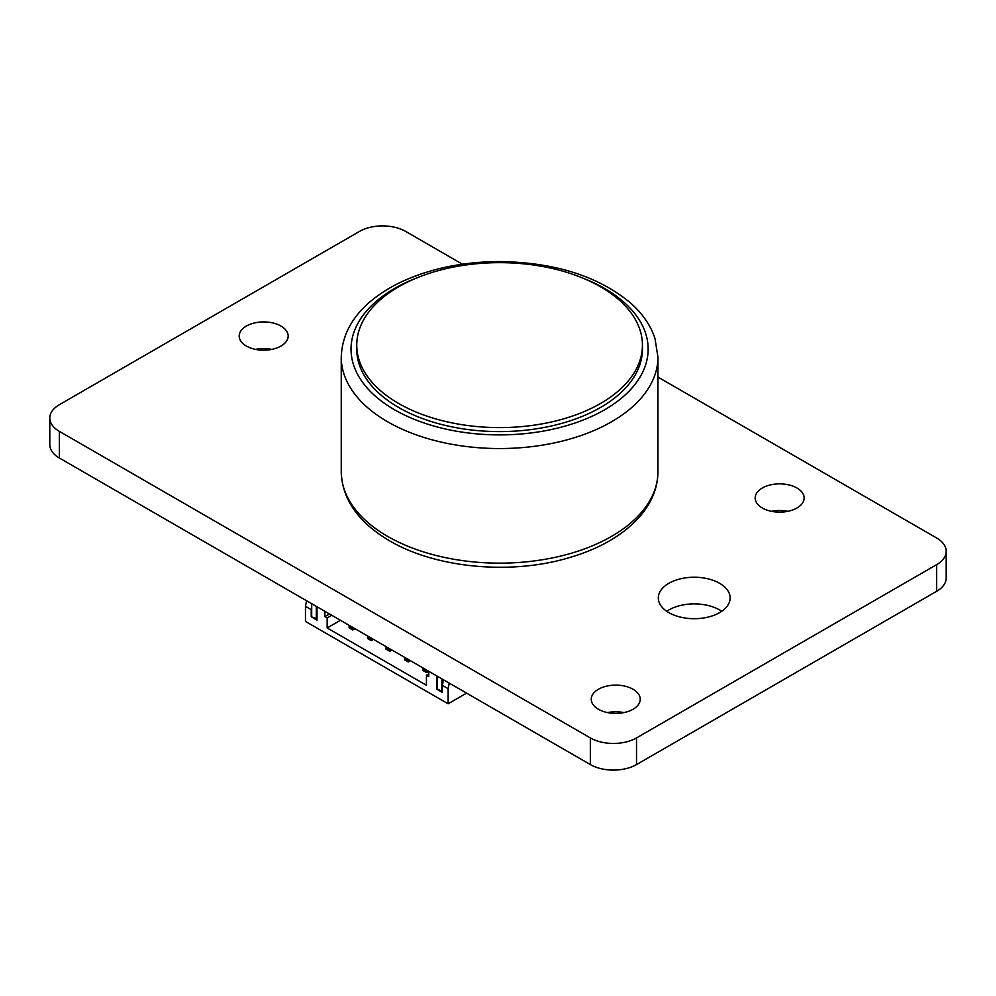 <?xml version="1.0" encoding="UTF-8"?>
<svg xmlns="http://www.w3.org/2000/svg" width="996" height="996" viewBox="0 0 996 996"><rect width="100%" height="100%" fill="white"/><g stroke="black" fill="none" stroke-linecap="round" stroke-linejoin="round"><path stroke-width="1.49" d="M657.945 377.073L936.638 537.989A32.656 18.862 180 0 1 946.2 551.311A32.656 18.862 180 0 1 936.638 564.645L636.519 737.924A32.656 18.862 180 0 1 590.342 737.924L59.362 431.355A32.656 18.862 180 0 1 49.8 418.021A32.656 18.862 180 0 1 59.362 404.7L359.481 231.421A32.656 18.862 180 0 1 405.658 231.421L462.405 264.189M946.2 551.311L946.2 577.979A32.656 18.862 180 0 1 936.638 591.3L636.519 764.579A32.656 18.862 180 0 1 590.342 764.579L59.362 458.011A32.656 18.862 180 0 1 49.8 444.689L49.8 418.021M787.811 511.334A24.489 14.143 0 0 0 771.489 511.334M762.338 507.997A24.489 14.143 0 0 0 789.031 511.06A24.489 14.143 0 0 0 804.146 498A24.489 14.143 0 0 0 779.656 483.857A24.489 14.143 0 0 0 755.167 498A24.489 14.143 0 0 0 762.338 507.997M271.833 349.384A24.489 14.143 0 0 0 255.511 349.384M246.361 346.048A24.489 14.143 0 0 0 273.041 349.11A24.489 14.143 0 0 0 288.155 336.05A24.489 14.143 0 0 0 263.679 321.92A24.489 14.143 0 0 0 239.189 336.05A24.489 14.143 0 0 0 246.361 346.048M721.739 611.295A35.918 20.729 0 0 0 666.722 611.295M668.839 612.627A35.918 20.729 0 0 0 707.982 617.122A35.918 20.729 0 0 0 730.143 597.961A35.918 20.729 0 0 0 694.237 577.232A35.918 20.729 0 0 0 658.319 597.961A35.918 20.729 0 0 0 668.839 612.627M623.907 712.588A24.489 14.143 0 0 0 607.585 712.588M598.422 709.264A24.489 14.143 0 0 0 625.115 712.327A24.489 14.143 0 0 0 640.229 699.267A24.489 14.143 0 0 0 615.74 685.124A24.489 14.143 0 0 0 591.25 699.267A24.489 14.143 0 0 0 598.422 709.264M356.755 345.126L356.755 349.123A142.839 82.469 0 0 0 398.587 407.439A142.839 82.469 0 0 0 554.249 425.317A142.839 82.469 0 0 0 642.432 349.123L642.432 345.126A142.839 82.469 0 0 0 499.594 262.658A142.839 82.469 0 0 0 356.755 345.126A142.839 82.469 0 0 0 398.587 403.442A142.839 82.469 0 0 0 554.249 421.32A142.839 82.469 0 0 0 642.432 345.126M466.601 693.129L448.138 703.798L305.461 621.429L305.461 606.315L306.594 600.75M428.741 671.279L428.741 676.608L426.437 675.276L426.437 685.273L327.161 627.953L327.161 617.956L324.858 616.624L324.858 611.295M448.138 703.798L448.138 688.684L442.361 685.348L442.361 692.469L436.584 689.132L436.584 675.811M317.002 606.763L317.002 620.097L311.225 616.761L311.225 609.639L305.461 606.315M449.271 683.132L448.138 688.684M311.698 607.386L311.225 609.639M404.625 657.348A10.595 6.113 120 0 0 404.5 659.003L404.5 659.813L408.198 661.942L410.389 660.684M386.162 646.69A10.595 6.113 120 0 0 386.025 648.334L386.025 649.155L389.722 651.284L391.914 650.015M367.686 636.021A10.595 6.113 120 0 0 367.561 637.677L367.561 638.486L371.259 640.615L373.45 639.357M349.223 625.364A10.595 6.113 120 0 0 349.098 627.007L349.098 627.829L352.783 629.958L354.974 628.688M327.161 627.953L340.433 620.296M423.088 668.017A10.595 6.113 120 0 0 422.964 669.661L422.964 670.47L426.662 672.611L428.741 671.404M443.494 679.795L442.361 685.348M317.002 618.765L311.225 616.761M436.584 689.132L437.281 688.734M408.323 659.489A10.595 6.113 120 0 0 408.198 661.132L408.198 661.942M389.847 648.819A10.595 6.113 120 0 0 389.722 650.463L389.722 651.284M371.384 638.162A10.595 6.113 120 0 0 371.259 639.806L371.259 640.615M352.908 627.492A10.595 6.113 120 0 0 352.783 629.136L352.783 629.958M327.161 617.956L331.78 615.291M426.437 675.276L428.741 673.943M426.786 670.146A10.595 6.113 120 0 0 426.662 671.79L426.662 672.611M324.858 616.624L329.464 613.959M311.698 616.499L311.698 603.701M316.305 606.365L316.305 619.163M442.361 691.398L437.281 689.008L437.281 676.209M441.9 678.874L441.9 691.672M936.638 591.3L936.638 564.645M636.519 764.579L636.519 737.924M590.342 764.579L590.342 737.924M59.362 458.011L59.362 431.355M417.262 277.735A148.553 85.768 0 0 0 394.553 409.779A148.553 85.768 0 0 0 614.507 403.48A148.553 85.768 0 0 0 581.913 277.735M341.242 357.128C342.375 327.323 360.851 303.008 396.682 284.184C426.188 269.455 460.202 261.923 498.735 261.562C554.56 262.222 598.671 276.178 631.053 303.419C642.843 314.014 650.824 325.717 654.995 338.553L657.945 357.128A158.352 91.42 180 0 1 560.188 441.589A158.352 91.42 180 0 1 387.618 421.769A158.352 91.42 180 0 1 341.242 357.128L341.242 471.718A158.352 91.42 0 0 0 387.618 536.371A158.352 91.42 0 0 0 560.188 556.191A158.352 91.42 0 0 0 657.945 471.718C657.808 487.754 651.758 502.706 639.818 516.551C622.127 536.383 596.255 550.738 562.23 559.615C505.233 574.667 433.945 567.035 389.648 540.853C358.249 522.315 342.114 499.27 341.242 471.718M408.198 661.132L404.5 659.003M389.722 650.463L386.025 648.334M371.259 639.806L367.561 637.677M352.783 629.136L349.098 627.007M426.662 671.79L422.964 669.661M657.945 357.128L657.945 471.718"/></g></svg>
